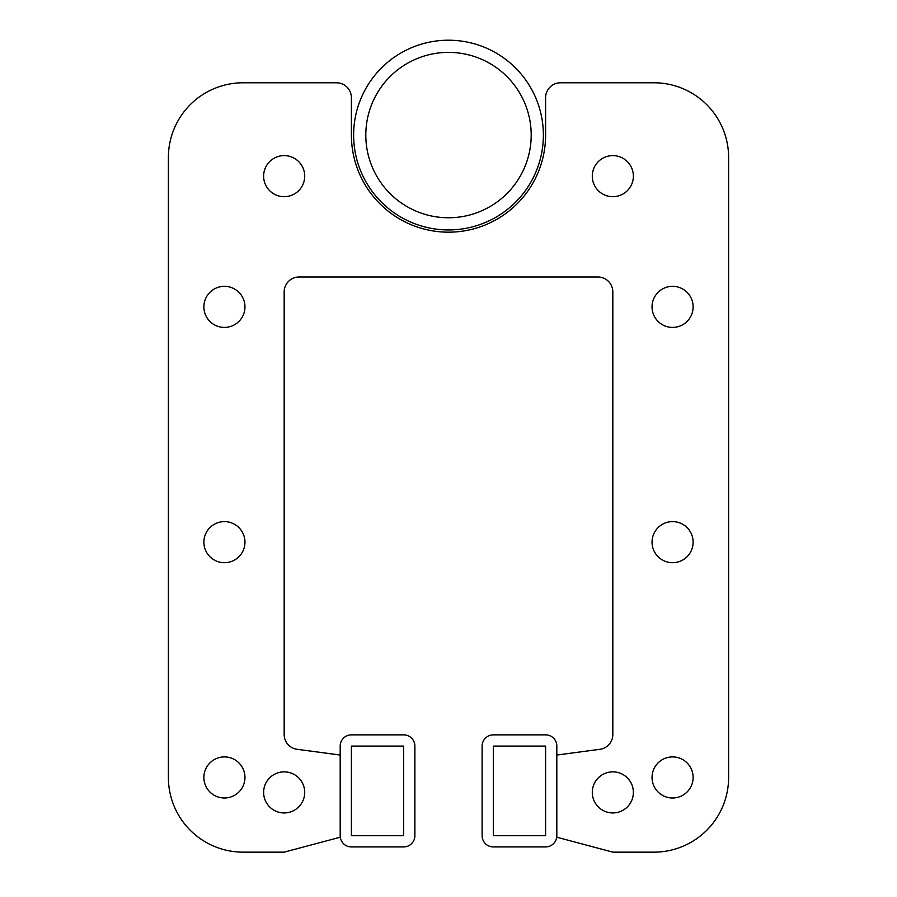 <?xml version="1.0" encoding="UTF-8"?>
<svg xmlns="http://www.w3.org/2000/svg" width="897" height="897" viewBox="0 0 897 897"><rect width="100%" height="100%" fill="white"/><g stroke="black" fill="none" stroke-linecap="round" stroke-linejoin="round"><path stroke-width="1.35" d="M365.808 135.066A82.692 82.692 0 0 0 448.5 217.758A82.692 82.692 0 0 0 531.192 135.066A82.692 82.692 0 0 0 448.5 52.385A82.692 82.692 0 0 0 365.808 135.066M543.369 135.066A94.869 94.869 0 0 0 448.5 40.208A94.869 94.869 0 0 0 353.631 135.066A94.869 94.869 0 0 0 448.5 229.935A94.869 94.869 0 0 0 543.369 135.066M556.813 746.08A11.201 11.201 0 0 0 545.6 734.878L493.316 734.878A11.201 11.201 0 0 0 482.115 746.08L482.115 835.712A11.201 11.201 0 0 0 493.316 846.925L545.6 846.925A11.201 11.201 0 0 0 556.813 835.712L556.813 746.08M493.316 746.08L493.316 835.712L545.6 835.712L545.6 746.08L493.316 746.08M414.885 746.08A11.201 11.201 0 0 0 403.684 734.878L351.4 734.878A11.201 11.201 0 0 0 340.187 746.08L340.187 835.712A11.201 11.201 0 0 0 351.4 846.925L403.684 846.925A11.201 11.201 0 0 0 414.885 835.712L414.885 746.08M351.4 746.08L351.4 835.712L403.684 835.712L403.684 746.08L351.4 746.08M263.628 792.399A20.541 20.541 0 0 0 284.17 812.94A20.541 20.541 0 0 0 304.711 792.399A20.541 20.541 0 0 0 284.17 771.857A20.541 20.541 0 0 0 263.628 792.399M592.289 792.399A20.541 20.541 0 0 0 612.83 812.94A20.541 20.541 0 0 0 633.372 792.399A20.541 20.541 0 0 0 612.83 771.857A20.541 20.541 0 0 0 592.289 792.399M203.877 777.452A20.541 20.541 0 0 0 224.418 797.994A20.541 20.541 0 0 0 244.959 777.452A20.541 20.541 0 0 0 224.418 756.911A20.541 20.541 0 0 0 203.877 777.452M652.041 777.452A20.541 20.541 0 0 0 672.582 797.994A20.541 20.541 0 0 0 693.123 777.452A20.541 20.541 0 0 0 672.582 756.911A20.541 20.541 0 0 0 652.041 777.452M203.877 542.158A20.541 20.541 0 0 0 224.418 562.699A20.541 20.541 0 0 0 244.959 542.158A20.541 20.541 0 0 0 224.418 521.617A20.541 20.541 0 0 0 203.877 542.158M652.041 542.158A20.541 20.541 0 0 0 672.582 562.699A20.541 20.541 0 0 0 693.123 542.158A20.541 20.541 0 0 0 672.582 521.617A20.541 20.541 0 0 0 652.041 542.158M203.877 306.875A20.541 20.541 0 0 0 224.418 327.416A20.541 20.541 0 0 0 244.959 306.875A20.541 20.541 0 0 0 224.418 286.334A20.541 20.541 0 0 0 203.877 306.875M652.041 306.875A20.541 20.541 0 0 0 672.582 327.416A20.541 20.541 0 0 0 693.123 306.875A20.541 20.541 0 0 0 672.582 286.334A20.541 20.541 0 0 0 652.041 306.875M263.628 176.148A20.541 20.541 0 0 0 284.17 196.69A20.541 20.541 0 0 0 304.711 176.148A20.541 20.541 0 0 0 284.17 155.607A20.541 20.541 0 0 0 263.628 176.148M592.289 176.148A20.541 20.541 0 0 0 612.83 196.69A20.541 20.541 0 0 0 633.372 176.148A20.541 20.541 0 0 0 612.83 155.607A20.541 20.541 0 0 0 592.289 176.148M556.813 755.05L556.813 837.215L612.83 852.15L653.913 852.15A74.698 74.698 0 0 0 728.611 777.452L728.611 157.48A74.698 74.698 0 0 0 653.913 82.782L560.547 82.782A14.935 14.935 0 0 0 545.6 97.728L545.6 135.066A97.1 97.1 0 0 1 448.5 232.177A97.1 97.1 0 0 1 351.4 135.066L351.4 97.728A14.935 14.935 0 0 0 336.453 82.782L243.087 82.782A74.698 74.698 0 0 0 168.389 157.48L168.389 777.452A74.698 74.698 0 0 0 243.087 852.15L284.17 852.15L340.187 837.215L340.187 755.05L297.131 749.309A14.935 14.935 0 0 1 284.17 734.497L284.17 291.929A14.935 14.935 0 0 1 299.105 276.994L597.895 276.994A14.935 14.935 0 0 1 612.83 291.929L612.83 734.497A14.935 14.935 0 0 1 599.869 749.309L556.813 755.05M612.83 852.15L653.913 852.15M728.611 777.452L728.611 157.48M653.913 82.782L560.547 82.782M545.6 135.066A97.1 97.1 0 0 1 448.5 232.177A97.1 97.1 0 0 1 351.4 135.066L351.4 97.728M336.453 82.782L243.087 82.782M168.389 157.48L168.389 777.452M297.131 749.309A14.935 14.935 0 0 1 284.17 734.497M284.17 291.929A14.935 14.935 0 0 1 299.105 276.994M597.895 276.994A14.935 14.935 0 0 1 612.83 291.929M612.83 734.497A14.935 14.935 0 0 1 599.869 749.309"/></g></svg>
